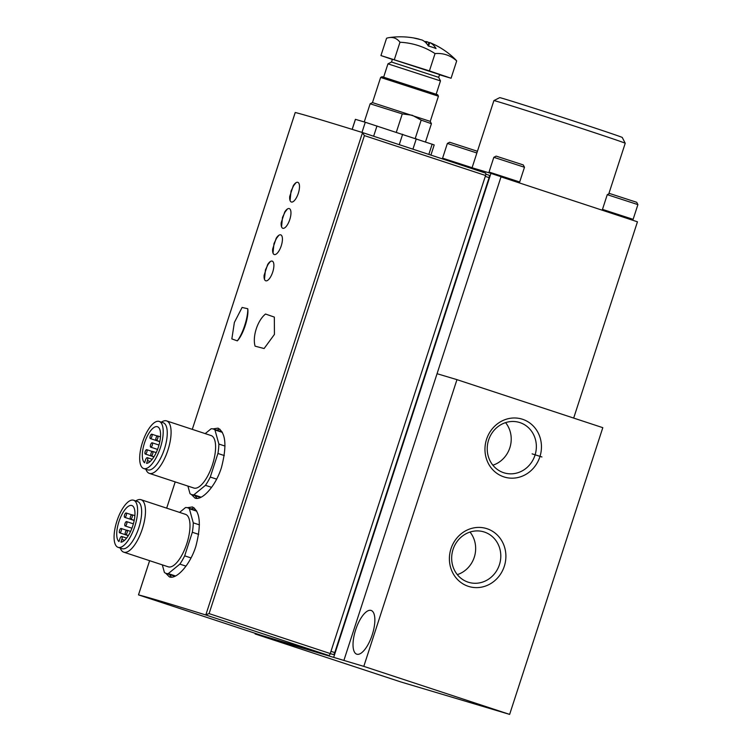 <?xml version="1.0" encoding="UTF-8"?>
<svg xmlns="http://www.w3.org/2000/svg" width="752" height="752" viewBox="0 0 752 752"><rect width="100%" height="100%" fill="white"/><g stroke="black" fill="none" stroke-linecap="round" stroke-linejoin="round"><path stroke-width="1.13" d="M237.322 340.863C243.206 334.781 249.006 316.949 247.765 308.734A20.718 5.396 108.2 0 1 237.322 340.863L231.851 338.908L234.37 322.458L242.088 307.455L247.765 308.734M265.738 280.797L265.776 280.806A10.359 3.892 -71.8 0 0 272.713 272.074A10.359 3.892 -71.8 0 0 272.215 261.123L272.177 261.113A10.359 3.892 -71.8 0 0 267.646 264.563L264.112 275.317A10.359 3.892 -71.8 0 0 265.738 280.797A10.359 3.892 -71.8 0 0 265.776 280.806M282.808 228.27L282.846 228.279A10.359 3.892 -71.8 0 0 289.783 219.546A10.359 3.892 -71.8 0 0 289.285 208.595L289.247 208.577A10.359 3.892 -71.8 0 0 284.717 212.036L281.182 222.78A10.359 3.892 -71.8 0 0 282.808 228.27A10.359 3.892 -71.8 0 0 282.846 228.279M165.76 573.259L169.416 576.906C176.288 579.67 189.899 565.41 195.83 546.422C201.395 524.905 200.267 511.745 192.456 506.951L187.323 507.703M295.151 112.791L295.32 112.518A369.157 3.638 -162 0 1 362.191 132.465L364.41 135.595L209.084 613.613L205.456 614.863A369.157 3.638 18 0 0 138.575 594.917L138.594 594.616M191.365 494.468L195.022 498.106C201.893 500.87 215.504 486.619 221.436 467.622C226.991 446.105 225.863 432.955 218.061 428.151L212.929 428.903M291.344 202.006L291.381 202.015A10.359 3.892 -71.8 0 0 298.318 193.283A10.359 3.892 -71.8 0 0 297.82 182.332L297.783 182.313A10.359 3.892 -71.8 0 0 293.252 185.772L289.708 196.516A10.359 3.892 -71.8 0 0 291.344 202.006A10.359 3.892 -71.8 0 0 291.381 202.015M274.273 254.533L274.311 254.543A10.359 3.892 -71.8 0 0 274.311 254.543A10.359 3.892 -71.8 0 0 281.248 245.81A10.359 3.892 -71.8 0 0 280.75 234.859L280.712 234.85A10.359 3.892 -71.8 0 0 276.181 238.299L272.647 249.044A10.359 3.892 -71.8 0 0 274.273 254.533L274.273 254.533M265.531 314.035L274.339 317.09L274.433 334.405L264.102 348.543L255.097 346.164A20.718 10.067 -71.7 0 1 265.531 314.035M438.425 96.209L380.634 77.437L382.091 76.695L437.683 94.761L438.425 96.209L430.247 121.382L431.422 123.704L421.186 120.123L412.303 115.263L402.282 113.9L370.144 103.785L364.241 121.946M430.247 121.382L372.456 102.601L370.144 103.785M421.186 120.123L415.245 138.406M402.282 113.9L396.332 132.22M352.152 129.363L355.405 119.333L365.284 122.256L361.985 132.399M430.905 155.1L434.205 144.929L365.284 122.256M432.165 144.13L428.828 154.414M416.317 138.763L412.933 149.178M402.64 134.26L399.256 144.675M376.978 125.96L373.631 136.234M355.461 119.324L352.199 129.372M261.837 635.515L138.575 594.917L261.828 635.506A2.303 0.865 -71.8 0 0 261.828 635.506A2.303 0.865 -71.8 0 0 261.837 635.515L328.718 655.462A2.303 0.865 -71.8 0 0 330.26 653.526L485.576 175.498A2.303 0.865 -71.8 0 0 485.463 173.063A2.303 0.865 -71.8 0 0 485.454 173.063L362.191 132.465M372.24 634.791A23.011 8.657 -71.8 0 0 371.14 610.455A23.011 8.657 -71.8 0 0 355.724 629.612A23.011 8.657 -71.8 0 0 356.749 654.184A23.011 8.657 -71.8 0 0 372.24 634.791M343.89 660.425L437.053 373.706L456.962 379.647L363.799 666.366L509.64 714.4L400.938 681.979L255.107 633.945L363.799 666.366M255.295 633.363L255.107 633.945M456.962 379.647L602.803 427.672L509.64 714.4M539.861 456.859A30.277 28.059 106.6 0 0 507.985 418.751A30.277 28.059 106.6 0 0 491.78 468.628A30.277 28.059 106.6 0 0 539.861 456.859M504.301 566.294A30.277 28.059 106.6 0 0 472.425 528.186A30.277 28.059 106.6 0 0 456.22 578.072A30.277 28.059 106.6 0 0 504.301 566.294M501.011 176.87L637.452 221.802L573.673 418.084M333.766 657.098L490.934 173.383L443.097 159.114M490.934 173.383L501.058 176.72L437.053 373.706M493.904 100.599A69.043 0.677 -162 0 1 584.454 129.363A69.043 0.677 -162 0 1 625.222 143.265A69.043 0.677 -162 0 0 625.222 143.265L622.271 137.475A64.446 0.639 -162 0 0 584.219 124.494A64.446 0.639 -162 0 0 499.704 97.647L493.904 100.599A69.043 0.677 -162 0 0 493.895 100.608L472.077 167.752M541.919 456.962L532.134 453.86M330.213 653.638L333.23 654.531A2.303 0.865 -71.8 0 0 334.772 652.595L489.091 177.632A2.303 0.865 -71.8 0 0 488.979 175.197A2.303 0.865 -71.8 0 0 488.969 175.197L485.83 174.163L488.979 175.197M380.634 77.437L372.456 102.61M219.969 429.242A36.82 13.846 -71.8 0 0 216.811 430.172M195.21 495.747A36.82 13.846 -71.8 0 0 197.193 498.369M187.906 486.074L190.012 493.65A34.526 12.981 -71.8 0 0 191.685 494.59L199.788 497.251A34.526 12.981 -71.8 0 0 200.596 497.448M222.178 432.015A34.526 12.981 -71.8 0 0 221.389 431.676L213.286 429.007A34.526 12.981 -71.8 0 0 211.086 428.79L205.202 433.613M194.364 508.032A36.82 13.846 -71.8 0 0 191.205 508.963M169.614 574.547A36.82 13.846 -71.8 0 0 171.597 577.16M162.31 564.865L164.406 572.441A34.526 12.981 -71.8 0 0 166.089 573.381L174.191 576.051A34.526 12.981 -71.8 0 0 174.99 576.239M196.573 510.805A34.526 12.981 -71.8 0 0 195.783 510.467L187.68 507.797A34.526 12.981 -71.8 0 0 185.481 507.581L179.596 512.403M191.685 494.59A34.526 12.981 -71.8 0 0 193.884 494.807L201.132 497.194M193.884 494.807L205.456 485.331L211.594 487.352M205.456 485.331A34.526 12.981 -71.8 0 0 210.278 477.05L216.632 479.146M210.278 477.05L217.93 453.475L224.303 455.571M217.93 453.475A34.526 12.981 -71.8 0 0 218.87 444.037L225.027 446.068M218.87 444.037L214.959 429.947L222.376 432.391M214.959 429.947A34.526 12.981 -71.8 0 0 213.286 429.007M145.86 469.248L146.085 469.793A27.617 10.387 -71.8 0 0 149.338 473.375L193.847 488.029A27.617 10.387 -71.8 0 0 212.449 464.764A27.617 10.387 -71.8 0 0 211.124 435.568L166.624 420.904A27.617 10.387 -71.8 0 0 161.877 421.844L161.37 422.154M149.338 473.375A27.617 10.387 -71.8 0 0 167.94 450.11A27.617 10.387 -71.8 0 0 166.624 420.904M143.688 468.534L147.74 469.868A24.797 9.325 -71.8 0 0 164.434 448.991A24.797 9.325 -71.8 0 0 163.25 422.774L159.198 421.44A24.797 9.325 -71.8 0 0 142.589 442.073A24.797 9.325 -71.8 0 0 143.688 468.534A24.797 9.325 -71.8 0 0 160.383 447.656A24.797 9.325 -71.8 0 0 159.198 421.44M144.572 462.771A19.214 7.229 108.2 0 1 144.995 441.509A19.214 7.229 108.2 0 1 157.459 426.732A19.214 7.229 108.2 0 1 158.757 445.833A19.214 7.229 108.2 0 1 146.565 463.373L147.467 460.6A2.764 1.034 -71.8 0 0 147.336 457.686A2.764 1.034 -71.8 0 0 145.474 460.008L144.572 462.771M157.6 435.934A2.303 0.865 -71.8 0 0 156.068 437.861A2.303 0.865 -71.8 0 0 156.172 440.305A2.303 0.865 -71.8 0 0 157.713 438.397A2.303 0.865 -71.8 0 0 157.61 435.934A2.303 0.865 -71.8 0 0 157.6 435.934L160.477 436.884M151.735 434.186A2.303 0.865 -71.8 0 0 150.203 436.113A2.303 0.865 -71.8 0 0 150.306 438.557A2.303 0.865 -71.8 0 0 151.848 436.639A2.303 0.865 -71.8 0 0 151.744 434.186A2.303 0.865 -71.8 0 0 151.735 434.186M152.158 442.796A2.303 0.865 -71.8 0 0 150.616 444.723A2.303 0.865 -71.8 0 0 150.729 447.177A2.303 0.865 -71.8 0 0 152.271 445.259A2.303 0.865 -71.8 0 0 152.167 442.796A2.303 0.865 -71.8 0 0 152.158 442.796M146.706 449.658A2.303 0.865 -71.8 0 0 145.174 451.595A2.303 0.865 -71.8 0 0 145.277 454.039A2.303 0.865 -71.8 0 0 146.819 452.121A2.303 0.865 -71.8 0 0 146.715 449.668A2.303 0.865 -71.8 0 0 146.706 449.658M152.571 451.407A2.303 0.865 -71.8 0 0 151.039 453.343A2.303 0.865 -71.8 0 0 151.143 455.787A2.303 0.865 -71.8 0 0 152.684 453.87A2.303 0.865 -71.8 0 0 152.581 451.416A2.303 0.865 -71.8 0 0 152.571 451.407M166.089 573.381A34.526 12.981 -71.8 0 0 168.288 573.597L175.526 575.985M168.288 573.597L179.86 564.122L185.988 566.143M179.86 564.122A34.526 12.981 -71.8 0 0 184.672 555.841L191.036 557.937M184.672 555.841L192.333 532.266L198.697 534.371M192.333 532.266A34.526 12.981 -71.8 0 0 193.273 522.837L199.421 524.858M193.273 522.837L189.363 508.737L196.77 511.181M189.363 508.737A34.526 12.981 -71.8 0 0 187.68 507.797M120.264 548.048L120.48 548.593A27.617 10.387 -71.8 0 0 123.742 552.165L168.251 566.82A27.617 10.387 -71.8 0 0 186.844 543.564A27.617 10.387 -71.8 0 0 185.528 514.359L141.019 499.704A27.617 10.387 -71.8 0 0 136.272 500.644L135.774 500.945M123.742 552.165A27.617 10.387 -71.8 0 0 142.335 528.9A27.617 10.387 -71.8 0 0 141.019 499.704M118.083 547.334L122.134 548.669A24.797 9.325 -71.8 0 0 138.829 527.782A24.797 9.325 -71.8 0 0 137.654 501.565L133.602 500.23A24.797 9.325 -71.8 0 0 116.983 520.863A24.797 9.325 -71.8 0 0 118.083 547.334A24.797 9.325 -71.8 0 0 134.787 526.447A24.797 9.325 -71.8 0 0 133.602 500.23M118.966 541.572A19.214 7.229 108.2 0 1 119.399 520.309A19.214 7.229 108.2 0 1 131.854 505.532A19.214 7.229 108.2 0 1 133.151 524.623A19.214 7.229 108.2 0 1 120.959 542.164L121.862 539.4A2.764 1.034 -71.8 0 0 121.73 536.477A2.764 1.034 -71.8 0 0 119.869 538.808L118.966 541.572M132.004 514.725A2.303 0.865 -71.8 0 0 130.463 516.662A2.303 0.865 -71.8 0 0 130.575 519.106A2.303 0.865 -71.8 0 0 132.117 517.188A2.303 0.865 -71.8 0 0 132.014 514.735A2.303 0.865 -71.8 0 0 132.004 514.725L134.881 515.675M126.139 512.977A2.303 0.865 -71.8 0 0 124.597 514.904A2.303 0.865 -71.8 0 0 124.7 517.357A2.303 0.865 -71.8 0 0 126.242 515.44A2.303 0.865 -71.8 0 0 126.148 512.986A2.303 0.865 -71.8 0 0 126.139 512.977M126.552 521.597A2.303 0.865 -71.8 0 0 125.02 523.524A2.303 0.865 -71.8 0 0 125.123 525.968A2.303 0.865 -71.8 0 0 126.665 524.05A2.303 0.865 -71.8 0 0 126.562 521.597A2.303 0.865 -71.8 0 0 126.552 521.597L133.377 523.843M121.11 528.459A2.303 0.865 -71.8 0 0 119.568 530.386A2.303 0.865 -71.8 0 0 119.671 532.83A2.303 0.865 -71.8 0 0 121.213 530.912A2.303 0.865 -71.8 0 0 121.119 528.459A2.303 0.865 -71.8 0 0 121.11 528.459L126.618 530.273M126.975 530.207A2.303 0.865 -71.8 0 0 125.434 532.134A2.303 0.865 -71.8 0 0 125.546 534.578A2.303 0.865 -71.8 0 0 127.088 532.67A2.303 0.865 -71.8 0 0 126.985 530.207A2.303 0.865 -71.8 0 0 126.975 530.207L130.594 531.401M457.31 574.631A26.339 24.402 106.6 0 0 474.277 557.232A26.339 24.402 106.6 0 0 470.009 532.059M499.413 564.733A26.339 24.402 106.6 0 0 483.762 531.852A26.339 24.402 106.6 0 0 452.845 550.116A26.339 24.402 106.6 0 0 468.703 582.339A26.339 24.402 106.6 0 0 499.413 564.733M492.87 465.197A26.339 24.402 106.6 0 0 509.837 447.797A26.339 24.402 106.6 0 0 505.57 422.624M534.973 455.289A26.339 24.402 106.6 0 0 519.322 422.417A26.339 24.402 106.6 0 0 488.405 440.681A26.339 24.402 106.6 0 0 504.254 472.895A26.339 24.402 106.6 0 0 534.973 455.289M493.829 157.309L524.473 167.264L523.298 164.942L496.151 156.125L493.829 157.309L489.044 172.039L519.688 181.993L518.466 182.614M607.259 194.665L637.903 204.619L636.718 202.297L609.581 193.48L607.259 194.665L602.474 209.394L633.118 219.349L631.896 219.979M477.238 151.885L476.824 151.077L449.687 142.26L447.365 143.444L442.58 158.174L472.096 167.705M476.881 152.976L447.365 143.444M439.506 74.796L451.068 78.246L429.411 70.904L380.935 55.563L386.566 38.249A71.308 26.818 108.2 0 1 389.254 37.6A71.308 26.818 108.2 0 1 399.979 42.253A71.308 70.632 112.1 0 1 435.041 53.589A71.308 43.813 -72.4 0 1 456.69 60.931A71.308 26.818 -71.8 0 0 455.308 59.352A78.255 78.255 0 0 0 431.939 43.466A77.973 50.017 -72.5 0 0 431.704 43.362A78.152 71.882 -73.3 0 0 429.73 42.544A78.133 29.384 -71.8 0 1 436.057 48.56A74.194 68.742 -73.4 0 0 428.358 46.022A78.133 29.384 108.2 0 0 422.032 40.006A78.152 72.906 -73.5 0 0 419.926 39.48A77.973 77.559 113.4 0 0 416.204 38.587L414.164 38.079M429.636 42.817A77.973 77.559 -66.6 0 0 428.913 42.526A78.152 72.906 106.5 0 0 426.901 41.698A78.133 29.384 -71.8 0 0 424.56 41.557M419.165 39.283L419.202 39.16A78.152 71.882 106.7 0 0 417.134 38.653A77.973 50.017 107.5 0 0 415.621 38.314A77.973 50.017 107.5 0 0 414.709 38.145L414.681 38.239M428.574 46.079L429.73 42.544M426.901 41.698L426.384 43.306M427.973 45.411L428.913 42.526M391.519 62.031L438.679 77.353L439.582 74.57L392.422 59.248L391.519 62.031L387.957 63.845L383.652 77.108M380.935 55.563L392.356 59.436M436.179 94.179L440.484 80.906L387.957 63.845M451.068 78.246L456.69 60.931M394.349 59.568L399.979 42.253M429.411 70.904L435.041 53.589M362.511 132.643L205.822 614.901M295.216 112.574L192.286 429.364L295.169 112.659M175.216 481.891L166.681 508.155L175.197 481.891M149.62 560.691L138.518 594.832M205.456 614.863L328.718 655.462M209.084 613.613L333.23 654.531M364.41 135.595L485.576 175.498M330.965 651.335L334.772 652.595M485.284 176.382L489.091 177.632M150.174 461.493L147.467 460.6M124.569 540.293L121.862 539.4M431.422 123.704L425.519 141.884M625.222 143.275L608.782 193.884M362.21 132.474L485.463 173.063M149.601 560.682L138.528 594.738M152.205 459.293L147.336 457.686M159.828 441.509L156.172 440.305M157.243 436L151.744 434.186M159.791 441.687L150.306 438.557M158.982 445.043L152.167 442.796M157.544 449.414L150.729 447.177M152.214 451.473L146.715 449.668M153.897 456.878L145.277 454.039M156.2 452.601L152.581 451.416M153.991 456.727L151.143 455.787M126.609 538.084L121.73 536.477M134.223 520.309L130.575 519.106M131.647 514.791L126.148 512.986M134.194 520.478L124.7 517.357M131.938 528.214L125.123 525.968M128.291 535.668L119.671 532.83M128.385 535.518L125.546 534.578M290.084 200.502L291.033 191.093L293.6 185.753L295.912 182.802M281.549 226.766L282.498 217.356L285.064 212.017L287.377 209.065M273.014 253.029L273.963 243.62L276.529 238.281L278.842 235.329M264.478 279.293L265.437 269.883L267.994 264.544L270.306 261.593M489.514 172.96L489.044 172.039M524.473 167.264L519.688 181.993M603.019 210.466L602.474 209.394M637.903 204.619L633.118 219.349M443.05 159.095L442.58 158.174M415.621 38.314A78.255 78.255 0 0 0 389.254 37.6M438.679 77.353L440.484 80.906"/></g></svg>
